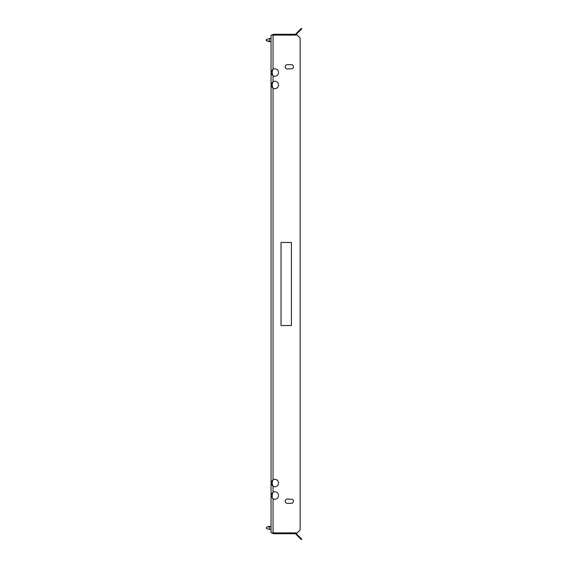 <?xml version="1.0" encoding="UTF-8"?>
<svg xmlns="http://www.w3.org/2000/svg" width="568" height="568" viewBox="0 0 568 568"><rect width="100%" height="100%" fill="white"/><g stroke="black" fill="none" stroke-linecap="round" stroke-linejoin="round"><path stroke-width="0.85" d="M293.486 501.232A2.08 2.08 0 0 0 291.412 499.151A2.08 2.08 0 0 1 293.486 501.232A2.08 2.08 0 0 1 291.412 503.305A2.08 2.08 0 0 0 293.486 501.232M293.486 66.768A2.08 2.08 0 0 0 291.412 64.695A2.08 2.08 0 0 1 293.486 66.768A2.08 2.08 0 0 1 291.412 68.849A2.08 2.08 0 0 0 293.486 66.768M272.548 497.802L273.045 498.803A3.742 3.742 0 0 0 278.533 495.495A3.742 3.742 0 0 0 273.045 492.186L272.292 494.345L272.292 496.645L271.234 496.645L273.045 498.803L273.045 532.89L271.05 532.89L271.05 35.109L297.227 35.109L300.138 38.013L300.138 529.987L297.227 532.89L273.045 532.89M271.234 71.355L272.292 71.355L273.045 69.197L272.292 71.355L272.292 73.655L273.045 75.814A3.742 3.742 0 0 0 278.533 72.505A3.742 3.742 0 0 0 273.045 69.197L271.234 71.355L271.234 73.655L273.045 75.814L273.045 81.664L272.292 83.816L272.292 86.116L273.045 88.274A3.742 3.742 0 0 0 278.533 84.966A3.742 3.742 0 0 0 273.045 81.664L271.234 83.816L271.234 86.116L273.045 88.274L273.045 479.726L272.292 481.884L272.292 484.185L273.045 486.336A3.742 3.742 0 0 0 278.533 483.034A3.742 3.742 0 0 0 273.045 479.726L271.234 481.884L272.292 481.884M272.548 74.813L272.292 73.655L271.234 73.655M272.548 87.273L272.292 86.116L271.234 86.116M272.548 485.335L272.292 484.185L271.234 484.185L273.045 486.336L273.045 492.186L271.234 494.345L272.292 494.345M281.025 242.451L281.025 325.549L291.412 325.549L291.412 242.451L281.025 242.451L291.412 242.451L291.412 325.549L281.025 325.549L281.025 242.451M287.252 499.151A2.08 2.08 0 0 0 285.179 501.232A2.08 2.08 0 0 0 287.252 503.305A2.08 2.08 0 0 1 285.179 501.232A2.08 2.08 0 0 1 287.252 499.151L291.412 499.151M287.252 64.695A2.08 2.08 0 0 0 285.179 66.768A2.08 2.08 0 0 0 287.252 68.849A2.08 2.08 0 0 1 285.179 66.768A2.08 2.08 0 0 1 287.252 64.695L291.412 64.695M272.37 532.89A1.498 1.498 0 0 0 273.712 533.721L278.49 533.721L278.49 533.061L273.712 533.061A0.831 0.831 0 0 1 273.208 532.89M299.244 537.541L299.712 537.072L301.771 539.131L301.303 539.6L295.665 533.97A0.831 0.831 0 0 0 295.076 533.721L278.49 533.721M299.712 537.072L296.134 533.494A1.498 1.498 0 0 0 295.076 533.061L281.188 533.061L281.188 533.721M278.49 533.061L281.188 533.061M291.412 68.849L287.252 68.849M291.412 503.305L287.252 503.305M271.234 496.645L271.234 494.345M271.234 484.185L271.234 481.884M271.234 83.816L272.292 83.816M273.208 35.109A0.831 0.831 0 0 1 273.712 34.939L278.49 34.939L278.49 34.279L281.188 34.279L281.188 34.939L278.49 34.939M272.37 35.109A1.498 1.498 0 0 1 273.712 34.279L278.49 34.279M299.712 30.928L299.244 30.459L301.303 28.4L301.771 28.869L296.134 34.506A1.498 1.498 0 0 1 295.076 34.939L281.188 34.939M299.244 30.459L295.665 34.03A0.831 0.831 0 0 1 295.076 34.279L281.188 34.279M269.551 529.348L269.551 526.465M269.551 38.652L269.551 41.535L266.229 40.442L266.229 39.611L266.229 40.229L266.229 39.611L267.677 39.05M266.229 39.646L266.229 40.229M273.045 69.197L273.045 35.109M267.805 528.993L271.05 529.568M267.024 528.723L267.784 528.985M269.551 526.245L266.229 527.352L271.05 526.245M266.229 528.389L267.89 529.014M269.551 38.432L266.229 39.611L269.551 38.432L271.05 38.432M267.585 39.078L266.917 39.313M269.551 41.755L266.229 40.648L271.05 41.755"/></g></svg>

